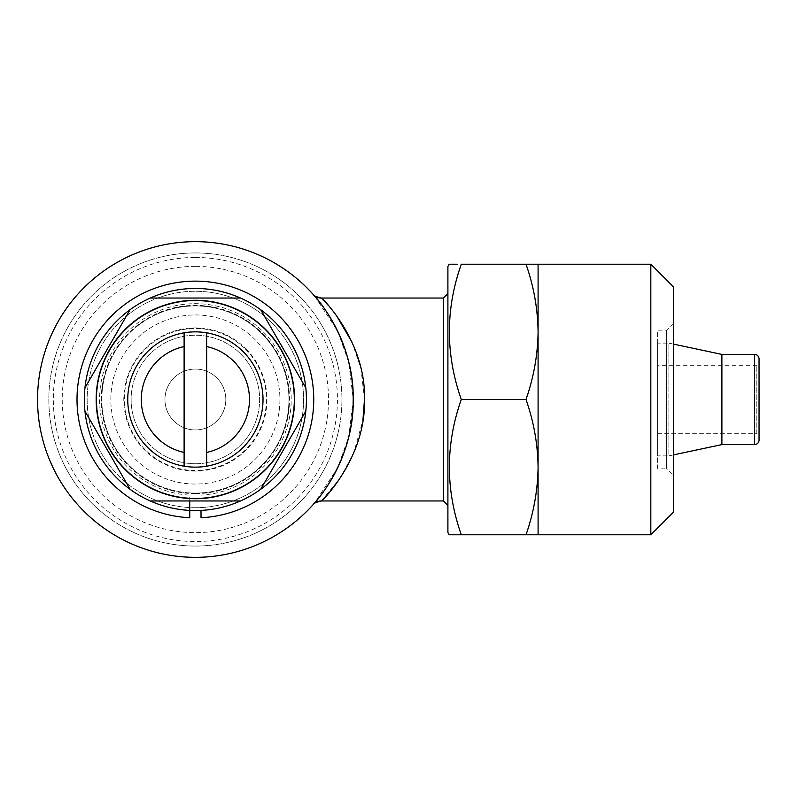 <?xml version="1.0" encoding="UTF-8"?>
<svg xmlns="http://www.w3.org/2000/svg" width="799" height="799" viewBox="0 0 799 799"><rect width="100%" height="100%" fill="white"/><g stroke="black" fill="none" stroke-linecap="round" stroke-linejoin="round"><path stroke-width="0.6" stroke-dasharray="4 3" d="M201.018 510.401L201.018 495.16A95.82 95.82 0 0 0 277.413 349.972A95.82 95.82 0 0 0 113.348 349.972A95.82 95.82 0 0 0 189.743 495.16L189.743 510.401M201.018 495.16L201.018 517.732M245.603 349.283A71.021 71.021 0 0 1 245.603 449.717A71.021 71.021 0 0 1 145.158 449.717A71.021 71.021 0 0 1 145.158 349.283A71.021 71.021 0 0 1 245.603 349.283M246.002 348.883A71.59 71.59 0 0 1 246.002 450.117A71.59 71.59 0 0 1 144.759 450.117A71.59 71.59 0 0 1 144.759 348.883A71.59 71.59 0 0 1 246.002 348.883M195.375 463.76A64.26 64.26 0 0 1 131.126 399.5A64.26 64.26 0 0 1 195.375 335.24A64.26 64.26 0 0 1 259.635 399.5A64.26 64.26 0 0 1 195.375 463.76A64.26 64.26 0 0 1 131.126 399.5A64.26 64.26 0 0 1 195.375 335.24A64.26 64.26 0 0 1 259.635 399.5A64.26 64.26 0 0 1 195.375 463.76M195.375 429.942A30.442 30.442 0 0 1 164.944 399.5A30.442 30.442 0 0 1 195.375 369.058A30.442 30.442 0 0 1 225.817 399.5A30.442 30.442 0 0 1 195.375 429.942A30.442 30.442 0 0 1 164.944 399.5A30.442 30.442 0 0 1 195.375 369.058A30.442 30.442 0 0 1 225.817 399.5A30.442 30.442 0 0 1 195.375 429.942M195.375 314.946A84.554 84.554 0 0 1 279.93 399.5A84.554 84.554 0 0 1 195.375 484.054A84.554 84.554 0 0 1 110.831 399.5A84.554 84.554 0 0 1 195.375 314.946M195.375 507.725A108.225 108.225 0 0 0 303.6 399.5A108.225 108.225 0 0 0 195.375 291.275A108.225 108.225 0 0 1 303.6 399.5A108.225 108.225 0 0 1 195.375 507.725A108.225 108.225 0 0 1 87.151 399.5A108.225 108.225 0 0 1 195.375 291.275A108.225 108.225 0 0 0 87.151 399.5A108.225 108.225 0 0 0 195.375 507.725M195.375 493.073A93.573 93.573 0 0 0 288.948 399.5A93.573 93.573 0 0 0 195.375 305.927A93.573 93.573 0 0 1 288.948 399.5A93.573 93.573 0 0 1 195.375 493.073A93.573 93.573 0 0 1 101.813 399.5A93.573 93.573 0 0 1 195.375 305.927A93.573 93.573 0 0 0 101.813 399.5A93.573 93.573 0 0 0 195.375 493.073M195.375 266.367A133.133 133.133 0 0 0 62.242 399.5A133.133 133.133 0 0 0 195.375 532.633A133.133 133.133 0 0 0 328.519 399.5A133.133 133.133 0 0 0 195.375 266.367M195.375 493.632A94.132 94.132 0 0 1 101.243 399.5A94.132 94.132 0 0 1 195.375 305.368A94.132 94.132 0 0 1 289.518 399.5A94.132 94.132 0 0 1 195.375 493.632M195.375 252.943A146.557 146.557 0 0 1 341.932 399.5A146.557 146.557 0 0 1 195.375 546.057A146.557 146.557 0 0 1 48.829 399.5A146.557 146.557 0 0 1 195.375 252.943A146.557 146.557 0 0 1 341.932 399.5A146.557 146.557 0 0 1 195.375 546.057A146.557 146.557 0 0 1 48.829 399.5A146.557 146.557 0 0 1 195.375 252.943M195.375 257.458A142.042 142.042 0 0 1 337.428 399.5A142.042 142.042 0 0 1 195.375 541.542A142.042 142.042 0 0 1 53.333 399.5A142.042 142.042 0 0 1 195.375 257.458M195.375 331.855A67.645 67.645 0 0 1 263.021 399.5A67.645 67.645 0 0 1 195.375 467.145A67.645 67.645 0 0 1 127.74 399.5A67.645 67.645 0 0 1 195.375 331.855M195.375 288.459A111.041 111.041 0 0 1 306.426 399.5A111.041 111.041 0 0 1 195.375 510.541A111.041 111.041 0 0 0 306.426 399.5A111.041 111.041 0 0 0 195.375 288.459A111.041 111.041 0 0 1 306.426 399.5A111.041 111.041 0 0 1 195.375 510.541A111.041 111.041 0 0 1 84.334 399.5A111.041 111.041 0 0 1 195.375 288.459A111.041 111.041 0 0 0 84.334 399.5A111.041 111.041 0 0 0 195.375 510.541A111.041 111.041 0 0 1 84.334 399.5A111.041 111.041 0 0 1 195.375 288.459M195.375 300.853A98.647 98.647 0 0 1 294.022 399.5A98.647 98.647 0 0 1 195.375 498.147A98.647 98.647 0 0 1 96.739 399.5A98.647 98.647 0 0 1 195.375 300.853A98.647 98.647 0 0 1 294.022 399.5A98.647 98.647 0 0 1 195.375 498.147A98.647 98.647 0 0 1 96.739 399.5A98.647 98.647 0 0 1 195.375 300.853M321.418 500.963L340.294 477.932L353.847 452.604L362.926 420.084M364.484 399.5L361.038 368.968L352.099 342.342M336.419 315.535L327.91 304.978M323.525 300.204L321.418 298.037M314.796 296.309L337.558 330.976L348.684 361.977L353.208 399.35L348.754 436.733L337.657 467.805L314.866 502.611M195.375 241.668A157.832 157.832 0 0 1 353.208 399.5A157.832 157.832 0 0 1 195.375 557.332A157.832 157.832 0 0 1 37.553 399.5A157.832 157.832 0 0 1 195.375 241.668M447.899 505.467L447.899 293.533L447.899 505.467M657.587 365.682L657.587 433.318L657.587 365.682L756.793 365.682L759.05 363.425M657.587 433.318L756.793 433.318L756.793 365.682L756.793 433.318L759.05 435.575M673.367 454.911L668.863 455.869L668.863 343.131L657.587 343.131L657.587 455.869L657.587 343.131M673.367 344.089L668.863 343.131L668.863 455.869L657.587 455.869M673.367 323.405L666.606 330.167L657.587 330.167L657.587 468.833L666.606 468.833L666.606 330.167L666.606 468.833L673.367 475.595L673.367 323.405L673.367 475.595M657.587 468.833L657.587 330.167M447.899 266.476L447.899 532.524M457.198 264.219L449.208 264.219M461.293 399.5C445.423 354.516 445.423 309.423 461.293 264.219L526.012 264.219C533.722 286.312 537.757 308.853 538.087 331.855L538.087 534.781L461.293 534.781C445.423 489.797 445.423 444.703 461.293 399.5L526.012 399.5C533.722 421.592 537.757 444.134 538.087 467.145C537.767 490.206 533.742 512.748 526.012 534.781M449.208 534.781L461.293 534.781M673.367 286.761L673.367 512.239M650.825 264.219L650.825 534.781M526.012 264.219L538.087 264.219L538.087 331.855C537.767 354.926 533.742 377.468 526.012 399.5M721.896 354.406L721.896 444.594M759.05 358.911L759.05 440.089M443.395 298.037L443.395 500.963M260.684 489.308L305.807 411.155M305.807 387.845L260.684 309.692M240.509 298.037L150.252 298.037M130.077 309.692L86.801 384.649M84.954 411.155L130.077 489.308M150.252 500.963L240.509 500.963M206.651 466.197L206.651 332.803M184.11 332.803L184.11 466.197M754.536 354.406L754.536 444.594"/><path stroke-width="1.2" d="M189.743 500.963L189.743 517.732A118.372 118.372 0 0 1 93.823 338.696A118.372 118.372 0 0 1 296.938 338.696A118.372 118.372 0 0 1 201.018 517.732L201.018 510.401M189.743 517.732L189.743 510.401M184.11 332.803A67.645 67.645 0 0 1 263.021 399.5A67.645 67.645 0 0 1 184.11 466.197A67.645 67.645 0 0 1 184.11 332.803L184.11 452.424A54.112 54.112 0 0 1 184.11 346.576M195.375 300.294A99.206 99.206 0 0 1 294.581 399.5A99.206 99.206 0 0 1 195.375 498.706A99.206 99.206 0 0 1 96.17 399.5A99.206 99.206 0 0 1 195.375 300.294M195.375 500.963L240.509 500.963A111.041 111.041 0 0 1 150.252 500.963L195.375 500.963M260.684 489.308L305.807 411.155A111.041 111.041 0 0 1 240.509 500.963M305.807 387.845L260.684 309.692A111.041 111.041 0 0 1 305.807 411.155M240.509 298.037L150.252 298.037A111.041 111.041 0 0 1 260.684 309.692M313.498 504.179L313.018 504.718A11.276 11.276 41.8 0 1 321.418 500.963C315.995 502.261 313.218 503.49 313.068 504.658L313.488 504.199M362.926 420.084L364.484 399.5M352.099 342.342L336.419 315.535M327.91 304.978L323.525 300.204M321.418 298.037L321.418 298.037C323.116 298.686 366.292 342.631 364.484 399.82C366.032 456.808 322.916 500.444 321.418 500.963L443.395 500.963L443.395 298.037L321.418 298.037C316.024 296.769 313.228 295.52 313.038 294.302L313.018 294.282A11.276 11.276 138.2 0 0 321.418 298.037M313.478 294.801L314.796 296.309M314.866 502.611L313.118 504.608M313.018 504.718C313.448 504.828 354.187 461.173 353.208 399.86C354.486 338.466 313.657 294.262 313.018 294.282M195.375 557.332A157.832 157.832 0 0 0 353.208 399.5A157.832 157.832 0 0 0 195.375 241.668A157.832 157.832 0 0 0 37.553 399.5A157.832 157.832 0 0 0 195.375 557.332M443.395 500.963L447.899 505.467M443.395 298.037L447.899 293.533M759.05 435.575L759.05 363.425L759.05 435.575M721.896 354.406L721.896 444.594L754.536 444.594A4.514 4.514 0 0 0 759.05 440.089L759.05 358.911A4.514 4.514 0 0 0 754.536 354.406L721.896 354.406L673.367 344.089M721.896 444.594L673.367 454.911M650.825 534.781L650.825 264.219L673.367 286.761L673.367 512.239L650.825 534.781L526.012 534.781C533.722 512.688 537.757 490.147 538.087 467.145C537.767 444.074 533.742 421.532 526.012 399.5C533.722 377.408 537.757 354.866 538.087 331.855C537.767 308.794 533.742 286.252 526.012 264.219L461.293 264.219C445.423 309.203 445.423 354.297 461.293 399.5C445.423 444.484 445.423 489.577 461.293 534.781L449.208 534.781L447.899 532.524L447.899 266.476L449.208 264.219L457.198 264.219M449.208 534.781L449.757 534.781M650.825 264.219L526.012 264.219M538.087 534.781L538.087 264.219M526.012 399.5L461.293 399.5M526.012 534.781L461.293 534.781M86.801 384.649L84.954 387.845A111.041 111.041 0 0 1 130.077 309.692L84.954 387.845A111.041 111.041 0 0 0 84.954 411.155L130.077 489.308A111.041 111.041 0 0 1 84.954 411.155M150.252 500.963A111.041 111.041 0 0 1 130.077 489.308M130.077 309.692A111.041 111.041 0 0 1 150.252 298.037M206.651 452.424L206.651 346.576A54.112 54.112 0 0 1 206.651 452.424L206.651 466.197M184.11 452.424L184.11 466.197M206.651 346.576L206.651 332.803M754.536 444.594L754.536 354.406"/></g></svg>
